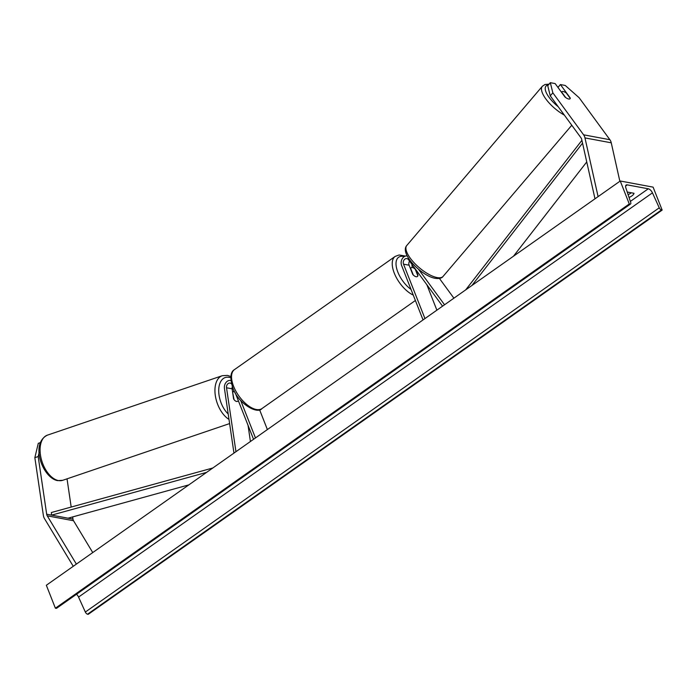 <?xml version="1.0" encoding="UTF-8"?>
<svg xmlns="http://www.w3.org/2000/svg" width="697" height="697" viewBox="0 0 697 697"><rect width="100%" height="100%" fill="white"/><g stroke="black" fill="none" stroke-linecap="round" stroke-linejoin="round"><path stroke-width="1.05" d="M232.345 386.556A3.746 2.927 -79.4 0 0 232.118 388.813L233.6 398.893A5.358 3.058 71.2 0 0 236.527 401.437A5.358 3.058 71.2 0 0 237.503 401.376A5.358 3.058 71.2 0 0 238.365 400.758A5.358 3.058 71.2 0 1 237.503 401.376L237.503 401.376A5.358 3.058 71.2 0 1 236.527 401.437A5.358 3.058 71.2 0 1 234.018 399.538L232.632 392.315M230.62 380.466L230.873 380.51A6.43 5.027 -79.4 0 0 230.62 380.466A6.43 5.027 -79.4 0 0 224.443 388.482L233.965 453.094M231.526 383.908A3.746 2.927 -79.4 0 0 230.132 383.097A3.746 2.927 -79.4 0 0 226.525 387.776L235.952 451.7M267.378 429.561L259.563 409.705M248.036 425.309L250.423 441.506M253.551 439.302L235.246 392.838M255.468 437.951L240.7 400.47M39.128 452.588L38.178 456.544L34.85 457.676L43.353 515.344A8.573 6.7 -79.4 0 0 43.894 517.392A8.573 6.7 -79.4 0 0 44.486 518.603L73.255 566.295M72.645 516.921L72.967 519.108A4.287 3.346 -79.4 0 0 73.237 520.136A4.287 3.346 -79.4 0 0 73.534 520.737L92.745 552.564M38.178 456.544L46.682 514.212A4.287 3.346 -79.4 0 0 46.952 515.24A4.287 3.346 -79.4 0 0 47.248 515.841L76.365 564.1M34.85 457.676L38.274 443.344L40.409 442.612M67.034 478.839L71.19 507.059M570.102 98.181L570.251 98.007A5.358 1.978 -139.6 0 1 570.059 98.747A5.358 1.978 -139.6 0 1 568.717 99.009A5.358 1.978 -139.6 0 1 564.997 97.031L555.143 83.579L550.316 82.682L547.737 85.714L550.255 95.855L581.01 137.849A4.287 3.346 100.6 0 1 581.49 138.729A4.287 3.346 100.6 0 1 581.699 139.4L594.994 198.802M550.255 95.855L552.843 92.823L583.598 134.817A8.573 6.7 100.6 0 1 584.556 136.568A8.573 6.7 100.6 0 1 584.966 137.91L598.096 196.615M557.957 87.421L560.405 84.555L565.223 85.452L579.129 97.719L609.884 139.714A8.573 6.7 100.6 0 1 610.842 141.465A8.573 6.7 100.6 0 1 611.252 142.807L619.86 181.29M560.405 84.555L570.251 98.007M552.843 92.823L550.316 82.682M423.044 319.914L401.611 265.513A6.43 5.027 100.6 0 1 402.195 258.831A6.43 5.027 100.6 0 1 407.17 255.921M424.961 318.573L403.528 264.163A3.746 2.927 100.6 0 1 403.903 260.199A3.746 2.927 100.6 0 1 406.891 258.596A3.746 2.927 100.6 0 1 408.468 259.624L442.56 306.175M415.656 269.443L417.991 275.367A5.358 2.605 -125.2 0 1 417.364 276.5A5.358 2.605 -125.2 0 1 412.729 274.383L409.113 265.208A3.746 2.927 100.6 0 1 409.566 261.122M418.548 269.286L444.538 304.781M436.88 310.174L426.852 284.724M439.424 278.425L453.895 298.185M411.988 264.433A6.43 5.027 -79.4 0 0 412.458 267.535M410.446 268.58L410.681 268.415A5.358 2.605 54.8 0 1 411.186 267.744A5.358 2.605 54.8 0 1 415.281 269.277L417.869 275.829A5.358 2.605 54.8 0 1 417.364 276.5L417.364 276.5A5.358 2.605 54.8 0 1 413.269 274.975L410.681 268.415M234.34 391.156A5.358 3.058 71.2 0 0 234.053 391.235A5.358 3.058 71.2 0 0 232.937 392.211M620.252 181.011L46.342 585.253L55.385 608.202L629.286 203.968L620.252 181.011L653.106 187.136L662.15 210.085L88.24 614.318L87.552 614.196A2.413 1.176 -125.2 0 1 85.339 612.044L78.552 597.085A4.557 2.222 54.8 0 0 76.504 594.245M628.102 194.637A6.7 2.614 158.5 0 0 631.282 192.773M662.15 210.085L661.462 209.954A2.413 1.176 -125.2 0 1 659.249 207.811L652.453 192.851A4.557 2.222 54.8 0 0 648.28 188.791L627.248 184.871A4.557 2.222 54.8 0 0 626.159 185.045A4.557 2.222 54.8 0 0 625.862 187.894L630.715 202.487A2.413 1.176 -125.2 0 1 630.55 204.003A2.413 1.176 -125.2 0 1 629.975 204.09L629.286 203.968M629.043 197.46A6.7 2.614 158.5 0 0 634 193.287L627.23 192.023M630.55 204.003L56.649 608.237A2.413 1.176 -125.2 0 1 56.074 608.333L55.385 608.202M568.717 99.009A5.358 1.978 40.4 0 0 570.059 98.747A5.358 1.978 40.4 0 0 570.242 98.373L566.33 93.032A5.358 1.978 40.4 0 0 563.246 91.542A5.358 1.978 40.4 0 0 561.904 91.804A5.358 1.978 40.4 0 0 561.73 92.178L565.642 97.51A5.358 1.978 40.4 0 0 568.717 99.009M206.582 472.383L51.613 515.135L68.036 518.193L188.861 484.868M51.613 515.135L51.334 512.53L212.82 467.992M586.743 161.939L513.48 256.217M582.535 143.155L471.93 285.482M581.908 140.332L465.692 289.874M226.525 387.776L232.118 388.813M46.682 514.212L72.967 519.108M47.248 515.841L73.534 520.737M583.598 134.817L609.884 139.714M584.966 137.91L611.252 142.807M403.528 264.163L409.113 265.208M261.95 408.573C257.585 414.68 237.869 403.537 232.754 387.645C229.844 377.861 230.428 371.841 234.497 369.593A23.846 11.605 54.8 0 0 233.6 386.356A23.846 11.605 54.8 0 0 261.95 408.573L415.395 300.494M404.356 256.566A21.163 10.307 54.8 0 0 397.848 272.126A21.163 10.307 54.8 0 0 411.03 289.412M413.269 295.092A23.846 11.605 -125.2 0 1 394.293 273.172A23.846 11.605 -125.2 0 1 395.19 256.4L399.093 254.98L405.41 256.087M62.747 480.294L57.572 480.625C42.726 478.029 29.805 443.667 47.405 435.146A23.846 13.618 71.2 0 0 41.149 458.556A23.846 13.618 71.2 0 0 58.435 480.555A23.846 13.618 71.2 0 0 62.747 480.294L229.618 423.576M230.733 377.791A21.163 12.093 71.2 0 0 229.043 377.312A21.163 12.093 71.2 0 0 218.719 390.059A21.163 12.093 71.2 0 0 228.207 414.001M228.999 419.394A23.846 13.618 -108.8 0 1 215.356 395.809A23.846 13.618 -108.8 0 1 222.273 375.709L227.449 375.387L230.82 376.519M648.28 188.791L630.349 201.416M627.248 184.871L625.627 186.012M661.462 209.954L87.552 614.196M629.975 204.09L56.074 608.333M652.453 192.851L78.552 597.085M659.249 207.811L85.339 612.044M571.784 125.242L443.083 276.404A23.846 8.808 -139.6 0 1 437.115 277.572A23.846 8.808 -139.6 0 1 414.34 263.022A23.846 8.808 -139.6 0 1 406.778 245.492L542.344 86.262A23.846 8.808 40.4 0 0 564.352 115.101M558.253 106.78A21.163 7.815 -139.6 0 1 548.4 84.929M234.497 369.593L395.19 256.4M410.35 268.336L411.186 267.744M47.405 435.146L222.273 375.709M232.545 391.74L234.053 391.235M443.083 276.404C441.881 278.19 439.267 278.835 435.25 278.338C421.842 276.143 399.364 253.682 406.778 245.492M561.904 91.804L561.512 92.265M549.062 84.163L545.045 84.485L542.344 86.262"/></g></svg>
